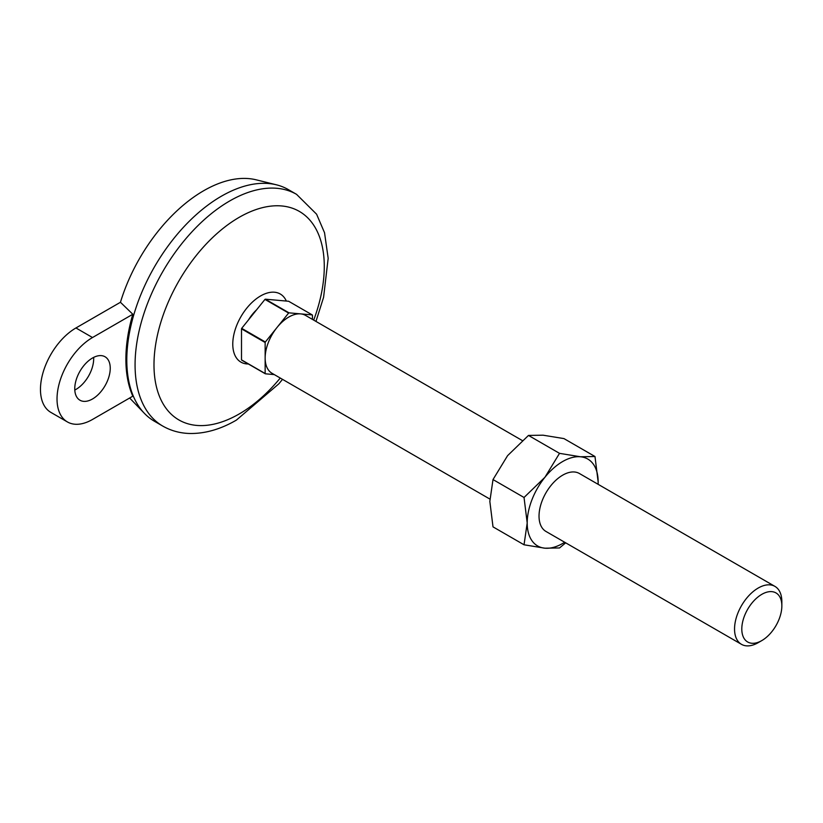 <?xml version="1.0" encoding="UTF-8"?>
<svg xmlns="http://www.w3.org/2000/svg" width="823" height="823" viewBox="0 0 823 823"><rect width="100%" height="100%" fill="white"/><g stroke="black" fill="none" stroke-linecap="round" stroke-linejoin="round"><path stroke-width="1.23" d="M92.505 419.463L132.812 396.182A133.398 77.023 120 0 1 132.812 314.252L92.505 337.533A50.172 28.97 120 0 0 59.729 381.738A50.172 28.97 120 0 0 67.414 421.942A50.172 28.97 120 0 0 92.505 419.463M132.812 314.252L120.446 302.278L75.942 327.966A50.172 28.97 120 0 0 43.166 372.181A50.172 28.97 120 0 0 50.861 412.385L67.414 421.942M312.452 319.386L312.452 315.188A38.465 22.211 -60 0 0 312.267 314.921L288.616 301.259L265.345 299.181L288.996 312.843L300.632 313.882A33.445 19.31 -60 0 1 305.528 315.394L522.296 440.542M274.285 374.599L265.345 373.796L241.695 360.145A38.465 22.211 -60 0 1 241.499 359.867L241.499 328.85A38.465 22.211 -60 0 1 241.695 328.346L264.955 299.407A38.465 22.211 -60 0 1 265.345 299.181M489.87 499.067L272.084 373.323A33.445 19.31 -60 0 1 265.15 358.015L265.15 342.502L241.499 328.85M264.955 299.407L288.616 313.059L276.981 327.533A33.445 19.31 -60 0 0 265.15 358.015L265.15 373.519L241.499 359.867M312.267 314.921L300.632 313.882A33.445 19.31 -60 0 0 276.981 327.533L265.345 342.008L241.695 328.346M758.199 642.67A33.445 19.31 -60 0 1 741.472 644.327A33.445 19.31 -60 0 1 741.472 605.707A33.445 19.31 -60 0 1 774.927 586.388A33.445 19.31 -60 0 1 781.85 601.706L781.85 605.893A28.321 16.347 -60 0 1 761.831 640.572L758.199 642.67L761.831 640.572A28.321 16.347 -60 0 1 741.801 629.019A28.321 16.347 -60 0 1 761.831 594.329A28.321 16.347 -60 0 1 781.85 605.893M74.8 390.04A25.081 14.485 120 0 0 93.647 357.388M120.446 302.278A127.935 73.864 -60 0 1 256.2 179.826L276.343 184.794A133.789 77.249 -60 0 1 288.297 189.578L296.568 194.351A133.789 77.249 -60 0 0 162.779 271.6A133.789 77.249 -60 0 0 162.779 426.088C171.019 430.779 180.052 433.248 189.887 433.495C205.184 433.7 220.677 429.246 236.366 420.121L278.781 383.878L282.526 379.352M162.779 426.088L154.508 421.304A133.789 77.249 -60 0 1 144.385 413.341L130.013 398.383A127.935 73.864 -60 0 1 129.653 398.003M144.385 413.341A133.789 77.249 -60 0 1 134.375 312.843A133.789 77.249 -60 0 1 276.343 184.794M524.035 544.785L544.949 548.2A50.172 28.97 -60 0 1 527.204 522.965L524.035 544.785L493.008 526.864L489.839 501.392L493.008 479.562L507.575 455.664L528.479 435.429L543.057 435.192L563.961 438.597L594.988 456.518L580.421 456.765L559.517 453.35L528.479 435.429M564.66 542.244A50.172 28.97 -60 0 1 544.949 548.2L559.517 547.953L565.699 542.841M559.517 453.35L544.949 477.247A50.172 28.97 -60 0 0 527.204 522.965L524.035 497.483L493.008 479.562M524.035 497.483L544.949 477.247A50.172 28.97 -60 0 1 580.421 456.765A50.172 28.97 -60 0 1 598.156 482L594.988 456.518M741.472 644.327L545.958 531.442A33.445 19.31 -60 0 1 545.958 492.823A33.445 19.31 -60 0 1 579.413 473.513L774.927 586.388M598.126 484.325L598.156 482A50.172 28.97 -60 0 1 598.105 484.305M74.759 388.734A25.081 14.485 120 0 0 79.954 400.215A25.081 14.485 120 0 0 105.046 385.74A25.081 14.485 120 0 0 105.046 356.771A25.081 14.485 120 0 0 85.715 363.488A25.081 14.485 120 0 0 74.759 388.734M280.252 378.045A120.415 69.523 -60 0 1 239.133 414A120.415 69.523 -60 0 1 155.187 347.707A120.415 69.523 -60 0 1 267.208 206.655A120.415 69.523 -60 0 1 313.697 320.106M92.505 337.533L75.942 327.966M248.536 319.838A29.628 17.098 -60 0 1 256.622 309.787M248.34 363.972A39.339 22.715 -60 0 1 241.602 315.548A39.339 22.715 -60 0 1 286.342 301.064M315.97 321.423L323.583 297.319L328.171 258.299L324.54 232.744L316.598 214.206L296.568 194.351"/></g></svg>

